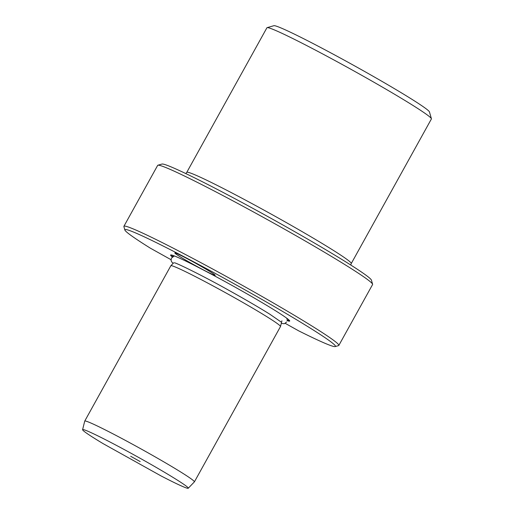 <?xml version="1.0" encoding="UTF-8"?>
<svg xmlns="http://www.w3.org/2000/svg" width="514" height="514" viewBox="0 0 514 514"><rect width="100%" height="100%" fill="white"/><g stroke="black" fill="none" stroke-linecap="round" stroke-linejoin="round"><path stroke-width="0.77" d="M174.901 252.933A23.072 1.086 29 0 1 195.571 263.213A23.072 1.086 29 0 1 215.205 275.279A23.072 1.086 29 0 1 215.154 275.369A23.072 1.086 29 0 1 193.534 264.562A23.072 1.086 29 0 1 174.901 252.933L174.901 252.933M140.174 461.572L130.691 456.291L140.174 461.572M82.593 429.678L84.72 421.127A62.689 2.949 29 0 1 84.733 421.088A62.689 2.949 29 0 1 84.868 420.998A62.689 2.949 29 0 1 142.333 449.647A62.689 2.949 29 0 1 194.395 481.875A62.689 2.949 29 0 1 194.369 481.901L188.246 488.242A60.401 2.84 29 0 1 188.137 488.3A60.401 2.84 29 0 1 161.178 475.996L103.083 443.621A60.401 2.84 29 0 1 82.593 429.678A60.401 2.84 29 0 1 82.735 429.556A60.401 2.84 29 0 1 138.439 457.344A60.401 2.84 29 0 1 188.246 488.242M84.733 421.088L170.828 265.77A62.689 2.949 29 0 1 170.854 265.738A62.689 2.949 29 0 1 170.969 265.68A62.689 2.949 29 0 1 228.081 294.13A62.689 2.949 29 0 1 280.503 326.518A62.689 2.949 29 0 1 280.49 326.551L194.395 481.875M172.396 257.026A68.079 3.206 29 0 1 170.757 254.95A68.079 3.206 29 0 1 170.847 254.938A68.079 3.206 29 0 1 231.705 285.251A68.079 3.206 29 0 1 289.665 320.794A68.079 3.206 29 0 1 289.549 321.16A68.079 3.206 29 0 1 287.069 320.595M171.014 259.692L150.441 248.223A120.36 5.66 29 0 1 124.87 230.002A120.36 5.66 29 0 1 125.14 229.527A120.36 5.66 29 0 1 237.95 285.906A120.36 5.66 29 0 1 335.179 346.577A120.36 5.66 29 0 1 335.16 346.577A120.36 5.66 29 0 1 298.685 330.849L285.244 323.357M124.87 230.002L123.893 226.597A122.872 5.782 29 0 1 123.906 226.295A122.872 5.782 29 0 1 124.17 226.121A122.872 5.782 29 0 1 236.8 282.263A122.872 5.782 29 0 1 338.829 345.434A122.872 5.782 29 0 1 338.578 345.601A122.872 5.782 29 0 1 338.565 345.607L335.179 346.577M161.981 164.062A119.858 5.641 29 0 1 161.994 164.056A119.858 5.641 29 0 1 269.413 217.454A119.858 5.641 29 0 1 371.429 280.143L372.599 284.223A122.872 5.782 -151 0 0 268.025 219.96A122.872 5.782 -151 0 0 157.927 165.219A122.872 5.782 -151 0 0 157.914 165.219A122.872 5.782 -151 0 0 157.663 165.392L123.906 226.295M338.829 345.434L372.586 284.531A122.872 5.782 -151 0 0 372.599 284.223M267.107 27.647L273.911 25.7A89.018 4.189 29 0 1 273.911 25.7A89.018 4.189 29 0 1 273.923 25.7A89.018 4.189 29 0 1 353.683 65.362A89.018 4.189 29 0 1 429.453 111.917L431.407 118.721A94.03 4.427 -151 0 0 351.377 69.538A94.03 4.427 -151 0 0 267.119 27.64A94.03 4.427 -151 0 0 267.107 27.647A94.03 4.427 -151 0 0 266.914 27.775L186.768 172.363A94.03 4.427 29 0 1 186.974 172.229A94.03 4.427 29 0 1 273.165 215.199A94.03 4.427 29 0 1 351.255 263.541L350.734 264.999M351.255 263.541L431.4 118.952A94.03 4.427 -151 0 0 431.407 118.721M161.994 164.056A119.858 5.641 29 0 1 162.006 164.05L157.914 165.219M287.956 319.123A65.696 3.09 -151 0 0 287.962 319.123A65.696 3.09 -151 0 1 286.825 318.976M289.337 320.357A67.424 3.174 29 0 1 289.202 320.44A67.424 3.174 29 0 1 287.069 319.991M172.91 256.711A67.424 3.174 29 0 1 171.4 254.976M173.173 255.497A65.696 3.09 -151 0 0 173.899 256.383M173.681 262.815L170.854 265.738M186.768 172.363L185.811 173.578M281.923 320.8L280.503 326.518M284.486 323.647L286.651 321.976M174.439 262.872C174.175 261.832 201.694 275.041 229.854 290.885C246.148 299.951 259.506 307.751 269.934 314.285L281.029 321.957M173.61 256.447L171.445 258.118L171.046 260.277L171.586 261.742L173.096 263.419M281.28 323.383L284.133 323.724"/></g></svg>
